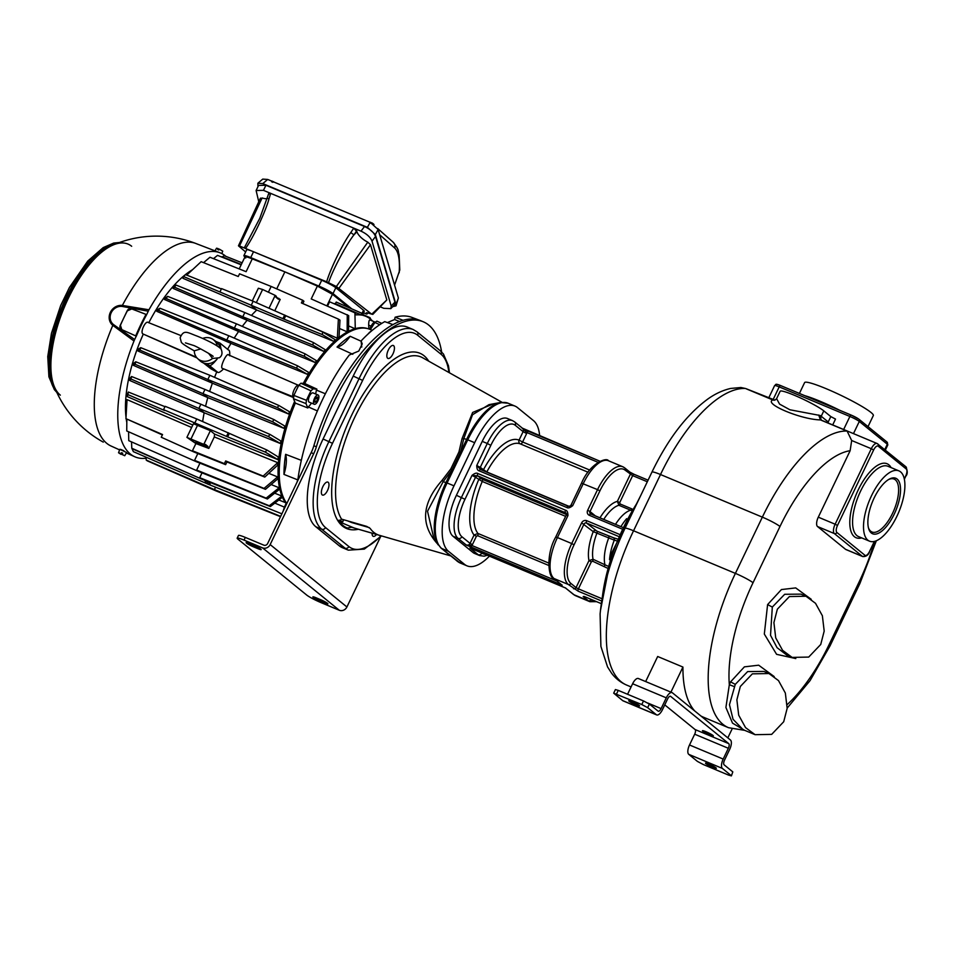 <?xml version="1.0" encoding="UTF-8"?>
<svg xmlns="http://www.w3.org/2000/svg" width="955" height="955" viewBox="0 0 955 955"><rect width="100%" height="100%" fill="white"/><g stroke="black" fill="none" stroke-linecap="round" stroke-linejoin="round"><path stroke-width="1.43" d="M387.396 322.599L394.594 319.531L395.119 317.227A124.998 51.809 -67.3 0 1 411.808 317.358L419.925 320.402A125.332 51.952 -67.3 0 1 420.701 320.701L423.22 321.763A125.332 51.952 -67.3 0 1 441.628 351.953M395.119 317.227L403.07 320.295A125.332 51.952 -67.3 0 1 419.925 320.402M245.316 537.414L244.026 540.112A12.033 1.325 -154.4 0 0 237.174 538.166L238.464 535.469A12.033 1.325 25.6 0 1 245.316 537.414L263.831 545.162A3.008 2.722 -50.9 0 0 267.651 543.514L311.175 452.67A20.055 8.309 112.7 0 0 313.861 445.746A125.332 51.952 112.7 0 1 392.935 324.605A125.332 51.952 -67.3 0 1 403.07 320.295M313.861 445.746L316.38 446.797A125.332 51.952 -67.3 0 1 423.22 321.763M297.757 480.675A124.998 51.809 -67.3 0 1 349.267 355.033L358.794 351.046L362.22 343.896L361.097 340.959A124.998 51.809 -67.3 0 1 384.746 321.632L392.935 324.605M361.754 347.071L361.097 340.959M285.629 454.317A97.565 40.444 112.7 0 0 283.969 474.408A29.187 12.093 112.7 0 0 285.629 454.317L301.326 460.358M317.406 410.925L308.298 406.937A14.456 5.993 112.7 0 0 311.449 403.094M310.996 390.834L298.808 385.235L300.849 383.253L304.705 383.516L316.893 389.103L313.049 388.84L310.996 390.834A107.772 44.67 112.7 0 0 306.46 400.312L305.982 403.583L307.856 407.976A97.243 40.313 -67.3 0 1 308.298 406.937M307.856 407.976L295.322 403.106L293.448 398.701L293.913 395.43L306.46 400.312M286.822 503.488A97.756 40.516 -67.3 0 1 295.322 403.106M297.697 479.852L283.969 474.408M297.053 482.144A13.394 5.551 -67.3 0 1 297.96 479.1M367.938 334.155A13.394 5.551 -67.3 0 1 371.531 330.955M352.813 354.305L337.031 347.047A29.187 12.093 112.7 0 0 350.151 336.267L361.121 341.21M350.151 336.267A97.565 40.444 112.7 0 0 337.031 347.047M372.211 330.394L370.433 329.57L374.897 322.468L376.891 321.131L381.761 323.399L376.891 321.131M304.705 383.516A97.756 40.516 -67.3 0 1 368.248 328.771A97.756 40.516 -67.3 0 1 370.433 329.57M315.568 393.949A14.456 5.993 112.7 0 0 316.38 390.082A97.243 40.313 -67.3 0 1 316.893 389.103M316.38 390.082L325.38 393.77M309.444 402.21A5.014 2.077 -67.3 0 1 309.193 402.151A5.014 2.077 -67.3 0 1 308.978 402.019A5.014 2.077 -67.3 0 1 309.336 396.444A5.014 2.077 -67.3 0 1 313.061 392.899A5.014 2.077 -67.3 0 1 313.276 393.03M293.913 395.43A108.285 44.885 -67.3 0 1 298.808 385.235M286.584 504.001A97.601 40.456 -67.3 0 1 294.618 401.434M303.296 383.421A97.601 40.456 -67.3 0 1 366.923 328.389L368.248 328.771M392.971 353.863A7.019 2.913 112.7 0 0 393.341 345.495A7.019 2.913 112.7 0 0 388.303 350.067A7.019 2.913 112.7 0 0 387.933 358.435A7.019 2.913 112.7 0 0 392.971 353.863M372.104 533.2A7.019 2.913 112.7 0 0 373.202 536.316A7.019 2.913 112.7 0 0 376.545 534.478M327.517 490.488A7.019 2.913 112.7 0 0 327.887 482.12A7.019 2.913 112.7 0 0 322.838 486.692A7.019 2.913 112.7 0 0 322.468 495.06A7.019 2.913 112.7 0 0 327.517 490.488M413.157 329.523L407.272 327.064A75.194 31.169 112.7 0 0 353.219 376.079L323.077 438.99A75.194 31.169 112.7 0 0 315.807 526.742L339.168 545.735A75.194 31.169 112.7 0 0 342.439 547.704L348.336 550.164A75.194 31.169 -67.3 0 1 345.065 548.194L321.704 529.201A75.194 31.169 -67.3 0 1 328.974 441.449L359.116 378.55A75.194 31.169 -67.3 0 1 413.157 329.523L417.037 331.851A3.008 2.722 129.1 0 1 417.669 335.241L441.019 354.233A72.186 29.927 -67.3 0 1 448.862 372.474M380.424 537.032L346.916 606.974A6.017 5.432 -50.9 0 1 339.288 610.257L320.761 602.51A12.033 1.325 -154.4 0 1 306.662 595.025L237.926 539.133A12.033 1.325 -154.4 0 1 237.174 538.166M244.026 540.112L262.541 547.86A6.017 5.432 -50.9 0 0 270.17 544.577L313.694 453.732A20.055 8.309 -67.3 0 0 316.38 446.797M320.498 599.633A6.017 0.669 25.6 0 1 327.923 603.858A6.017 0.669 25.6 0 1 324.497 602.88L320.283 601.125A6.017 0.669 25.6 0 1 312.858 596.899A6.017 0.669 25.6 0 1 316.284 597.866L320.498 599.633M253.755 545.365L249.553 543.61A6.017 0.669 25.6 0 0 246.127 542.631A6.017 0.669 25.6 0 0 253.553 546.857L257.766 548.624A6.017 0.669 25.6 0 0 261.181 549.591A6.017 0.669 25.6 0 0 253.755 545.365M339.097 521.311A94.247 39.071 112.7 0 0 342.881 525.405A94.247 39.071 112.7 0 0 346.975 527.876A94.247 39.071 112.7 0 0 347.369 528.031L351.559 527.267L378.156 534.895A88.696 36.768 112.7 0 1 373.799 532.377A88.696 36.768 -67.3 0 1 370.146 528.39L366.684 526.384L341.556 519.138L339.097 521.311M343.836 519.795L342.487 521.549A90.236 37.4 112.7 0 0 342.94 521.681M351.774 522.075A3.008 1.206 -73.9 0 0 351.595 522.516L369.287 527.614M339.097 520.093A90.236 37.4 112.7 0 0 340.875 520.976A90.236 37.4 112.7 0 0 342.487 521.549M450.366 555.691A3.008 2.913 -62.6 0 1 450.39 555.703L443.968 550.474M437.306 543.646L436.877 543.18C420.272 524.116 422.003 503.166 442.081 480.341L450.82 468.917L458.961 451.93L462.005 438.751L472.63 412.453L493.508 403.798M376.795 534.311L378.407 535.003M457.075 561.134A3.008 2.722 -50.9 0 0 457.672 561.492A56.142 23.278 -67.3 0 0 460.119 562.973L441.055 548.11L433.88 538.56L427.518 511.235L443.156 481.69L452.073 469.776L460.513 452.157L463.82 438.548L472.51 414.757L488.996 404.645L500.325 402.521A55.748 23.111 -67.3 0 0 466.625 439.396L467.759 439.813L447.083 482.955L443.156 481.69A3.008 0.8 41.3 0 0 442.081 480.341M539.682 436.005A56.142 23.278 112.7 0 0 533.463 420.594L517.455 407.57A56.142 23.278 112.7 0 0 515.008 406.102A56.142 23.278 112.7 0 0 474.659 442.702L453.983 485.844A56.142 23.278 112.7 0 0 448.564 551.357L464.572 564.381A56.142 23.278 112.7 0 0 467.019 565.849A56.142 23.278 112.7 0 0 489.76 555.786M473.035 552.527L478.085 554.64A35.096 14.552 112.7 0 0 479.613 555.559L474.563 553.446A35.096 14.552 -67.3 0 1 473.035 552.527L453.016 536.256A35.096 14.552 -67.3 0 1 456.406 495.299L482.239 441.377A35.096 14.552 -67.3 0 1 507.463 418.505L512.513 420.618A35.096 14.552 112.7 0 0 487.289 443.49L482.239 441.377M553.423 578.145C548.6 577.823 545.544 554.915 555.703 537.068L566.255 515.055L567.962 515.545C567.915 512.286 567.115 510.519 565.563 510.221L477.858 473.525C476.581 472.641 474.635 473.262 472.009 475.399L475.53 477.261L464.99 499.286A32.088 13.298 112.7 0 0 461.886 536.722L470.063 543.371A3.008 2.722 129.1 0 1 466.243 545.007L562.197 585.152A3.008 2.722 129.1 0 1 561.588 584.794L553.423 578.145A3.008 2.722 -50.9 0 0 554.019 578.515L568.332 584.496L578.205 591.193A2.006 0.836 -67.3 0 1 578.396 588.853L576.056 587.612A2.006 1.815 129.1 0 1 573.501 588.698M515.27 425.285A3.008 2.722 -50.9 0 0 514.649 421.895L522.492 428.27A3.008 2.722 129.1 0 1 523.113 431.66L515.27 425.285A32.088 13.298 112.7 0 0 490.822 445.364L480.27 467.377L476.748 465.515C476.796 468.762 477.596 470.54 479.147 470.827L566.852 507.523C568.13 508.406 570.075 507.785 572.702 505.661L570.995 505.171L570.004 506.114L572.702 505.661L583.254 483.636A35.096 14.552 -67.3 0 1 608.478 460.764L622.779 466.744A35.096 14.552 112.7 0 0 597.555 489.629L581.535 483.158C589.605 463.545 606.676 456.836 608.478 460.764M528.533 431.35L521.884 427.912L527.005 432.603A2.006 0.836 -67.3 0 1 528.449 431.302L528.449 431.302A2.006 0.836 -67.3 0 1 528.533 431.35L600.027 461.265L522.266 428.115M565.444 587.91A3.008 2.722 -50.9 0 0 565.873 588.137L469.908 547.991A3.008 2.722 -50.9 0 0 471.364 548.158M617.121 538.883L617.133 538.883A2.006 1.277 110.3 0 0 617.121 538.883L613.42 537.725A2.006 1.826 101.4 0 1 614.28 540.136L617.479 541.079M773.168 400.097L746.106 388.769M904.29 478.921L905.686 476.02A6.017 2.495 112.7 0 0 906.259 469.001L878.242 446.212A2.006 1.815 -50.9 0 0 877.418 443.705A8.022 3.331 112.7 0 0 877.06 443.49A8.022 3.331 112.7 0 0 871.294 448.719L851.669 440.506L847.097 431.063L820.429 419.902C801.233 419.603 763.427 403.786 772.762 399.966A4.011 3.868 -102.9 0 0 774.947 400.121L776.594 398.665L779.59 404.12L789.892 409.767L820.238 415.521A25.069 2.769 25.6 0 1 821.216 416.273L828.224 421.967L828.224 423.065M776.594 398.665L780.151 391.252A25.069 2.769 25.6 0 1 799.096 397.328A25.069 2.769 25.6 0 1 823.795 410.877L830.802 416.583L835.506 419.078L832.7 424.939M799.419 393.436L804.611 382.597A38.105 4.202 25.6 0 1 833.417 391.848A38.105 4.202 25.6 0 1 870.96 412.441A38.105 4.202 25.6 0 1 873.336 415.521L868.023 426.622M845.903 549.531A8.022 3.331 -67.3 0 1 845.545 549.316L862.389 556.359A8.022 3.331 112.7 0 0 862.735 556.574L845.903 549.531M817.516 526.527A8.022 3.331 -67.3 0 1 818.292 517.168L835.136 524.211A8.022 3.331 112.7 0 0 834.36 533.57L817.516 526.527L845.545 549.316M851.669 440.506L850.141 450.7L818.292 517.168M820.429 419.902L821.73 420.403L820.429 419.902L818.722 415.007M900.565 471.865A38.105 15.793 112.7 0 0 898.918 470.875A38.105 15.793 112.7 0 0 870.554 497.806A38.105 15.793 112.7 0 0 867.844 540.172A38.105 15.793 112.7 0 0 869.504 541.163A38.105 15.793 112.7 0 0 897.855 514.244A38.105 15.793 112.7 0 0 900.565 471.865M871.294 532.986A30.083 12.463 112.7 0 0 894.214 514.16A30.083 12.463 112.7 0 0 897.127 479.064A30.083 12.463 112.7 0 0 889.308 479.124A30.083 12.463 112.7 0 0 872.703 501.208A30.083 12.463 112.7 0 0 868.632 528.533A30.083 12.463 112.7 0 0 871.294 532.986M868.417 527.721A28.674 11.89 -67.3 0 0 870.721 531.231A28.674 11.89 112.7 0 0 871.963 531.983A28.674 11.89 112.7 0 0 893.307 511.713A28.674 11.89 112.7 0 0 895.348 479.828A28.674 11.89 -67.3 0 0 894.095 479.076A28.674 11.89 -67.3 0 0 888.58 479.541M774.195 676.57L758.676 665.193L744.399 666.853L730.575 681.87L729.334 684.723L725.907 707.464L732.521 723.138L744.542 730.277M811.225 599.286L795.706 587.91L781.429 589.557L767.605 604.575L764.322 634.06L776.594 654.33L795.79 658.568M745.246 388.446L740.901 387.503L730.647 388.446C722.875 390.225 715.319 393.711 707.977 398.915C686.645 414.542 667.975 438.942 651.943 472.104A15.041 1.659 25.6 0 1 660.502 474.528A129.343 53.611 -67.3 0 1 745.246 388.446M694.715 710.95A129.343 53.611 -67.3 0 1 682.932 667.056L657.673 656.491L645.664 681.56M850.141 450.7A114.302 47.38 112.7 0 0 779.984 526.492L753.029 582.741A15.041 1.659 -154.4 0 0 735.398 573.382A129.343 53.611 112.7 0 0 728.534 727.698L703.274 717.133A129.343 53.611 -67.3 0 1 700.875 715.964M727.817 737.869L732.091 728.975M664.764 704.886L695.061 729.525A4.011 1.659 112.7 0 1 694.679 734.204L689.51 744.984A8.022 3.331 -67.3 0 0 688.734 754.343L697.413 761.398L703.286 764.525L728.546 775.09L731.399 775.89L732.807 771.891L724.129 764.836A4.011 1.659 -67.3 0 1 724.511 760.156L729.68 749.377A8.022 3.331 112.7 0 0 730.456 740.018L672.404 692.805A8.022 3.331 112.7 0 0 672.045 692.602A8.022 3.331 112.7 0 0 666.28 697.83L661.123 708.61A4.011 1.659 -67.3 0 1 658.234 711.224A4.011 1.659 -67.3 0 1 658.067 711.117L649.388 704.062L643.503 700.946L618.255 690.381L615.402 689.57L613.683 693.163L622.672 700.624L656.336 714.71L647.657 707.655L641.784 704.539L643.503 700.946M670.923 692.124L682.932 667.056M638.728 678.718A8.022 3.331 112.7 0 0 638.382 678.516A8.022 3.331 112.7 0 0 632.616 683.744L627.566 694.273M731.076 775.484L722.41 768.429A8.022 3.331 -67.3 0 1 723.186 759.07L728.343 748.29A4.011 1.659 112.7 0 0 728.737 743.611L670.673 696.398A4.011 1.659 112.7 0 0 670.505 696.291A4.011 1.659 112.7 0 0 667.617 698.905L662.448 709.696A8.022 3.331 -67.3 0 1 656.682 714.925A8.022 3.331 -67.3 0 1 656.336 714.71M712.943 735.422A6.017 0.669 25.6 0 1 713.325 735.911A6.017 0.669 25.6 0 1 708.777 734.455A6.017 0.669 25.6 0 1 702.844 731.196A6.017 0.669 25.6 0 1 702.474 730.706A6.017 0.669 25.6 0 1 707.022 732.175A6.017 0.669 25.6 0 1 712.943 735.422M656.682 714.925L623.018 700.839A8.022 3.331 -67.3 0 1 622.672 700.624M641.784 704.539L613.683 693.163M639.217 705.447A6.017 0.669 25.6 0 1 639.587 705.924A6.017 0.669 25.6 0 1 635.039 704.468A6.017 0.669 25.6 0 1 629.118 701.221A6.017 0.669 25.6 0 1 628.736 700.731A6.017 0.669 25.6 0 1 633.284 702.188A6.017 0.669 25.6 0 1 639.217 705.447M732.807 771.891L731.399 775.89M715.964 767.844A6.017 0.669 25.6 0 1 716.334 768.333A6.017 0.669 25.6 0 1 711.785 766.877A6.017 0.669 25.6 0 1 705.864 763.618A6.017 0.669 25.6 0 1 705.482 763.129A6.017 0.669 25.6 0 1 710.031 764.597A6.017 0.669 25.6 0 1 715.964 767.844M821.169 420.105A4.011 3.426 126.2 0 1 821.085 420.057A4.011 3.426 126.2 0 1 821.085 420.045A4.011 3.426 126.2 0 1 820.238 415.521M730.575 681.87L735.278 684.365L729.465 704.671L733.034 719.27L743.133 729.68L755.083 734.682L771.676 734.371L783.709 721.741L787.159 708.359L785.344 693.043L778.504 680.605L768.954 673.538L752.361 673.848L740.328 686.478L736.878 699.848L738.692 715.164L745.545 727.603L755.083 734.682M777.358 609.183L773.908 622.565L775.723 637.88L782.575 650.319L792.113 657.398L808.706 657.076L820.739 644.458L824.189 631.076L822.374 615.76L815.522 603.321L805.984 596.242L789.391 596.565L777.358 609.183M619.115 534.251L586.716 520.69A4.011 3.617 -50.9 0 0 581.631 522.874L593.222 531.637L596.911 533.141A33.091 13.716 112.7 0 0 593.043 559.26L588.984 560.609L576.056 587.612L570.875 583.398A2.006 1.815 129.1 0 1 568.332 584.496A35.096 14.552 112.7 0 1 571.723 543.55L557.422 537.558L567.962 515.545L565.372 512.56A2.006 0.836 -67.3 0 1 565.563 510.221M581.631 522.874L571.723 543.55L574.074 544.792L583.983 524.128A2.006 1.815 129.1 0 1 586.525 523.03L596.947 531.171A2.006 0.836 112.7 0 1 596.911 533.141L614.28 540.136A36.075 14.958 112.7 0 0 609.529 559.618M607.607 566.005L593.043 559.26A2.006 0.836 -67.3 0 1 592.649 561.218L591.336 561.85L578.396 588.853L601.161 598.379M629.882 472.116L624.713 467.914A2.006 1.815 -50.9 0 1 625.131 470.17L632.652 475.626A2.006 0.836 -67.3 0 1 634.096 474.313L629.882 472.116A2.006 1.815 129.1 0 1 630.3 474.372L617.36 501.375L618.912 505.279L631.243 510.424M561.337 584.591L554.019 578.515A35.096 14.552 -67.3 0 1 557.422 537.558L555.703 537.068M453.016 536.256L458.066 538.369L466.243 545.007L471.889 545.484A2.006 0.836 112.7 0 0 471.698 547.824M559.32 582.944A2.006 0.836 112.7 0 0 559.415 584.52M566.255 515.055L565.993 513.014A2.006 1.815 -50.9 0 0 565.623 512.799L477.655 475.865L472.009 475.399L461.456 497.412A35.096 14.552 112.7 0 0 458.066 538.369A3.008 2.722 129.1 0 0 461.886 536.722M477.858 473.525A2.006 0.836 -67.3 0 0 477.655 475.865L478.073 476.175A2.006 1.815 129.1 0 0 475.53 477.261L482.251 481.463A50.126 20.783 112.7 0 0 477.942 533.451L474.062 535.027L470.063 543.371L472.415 544.625A5.014 4.524 129.1 0 1 471.889 545.484L557.075 581.118M585.403 596.971A2.006 0.836 -67.3 0 1 585.308 596.947L600.719 603.393L585.212 596.899L583.183 596.565L588.352 600.779A35.096 14.552 112.7 0 0 589.88 601.698L575.567 595.705A35.096 14.552 -67.3 0 1 574.051 594.786L565.193 587.743M471.221 548.075L469.908 547.991L478.085 554.64A3.008 2.722 129.1 0 0 481.905 553.005A32.088 13.298 112.7 0 0 486.119 554.27M490.822 445.364L487.289 443.49L476.748 465.515L480.675 469.574A2.006 0.836 112.7 0 0 480.592 469.526L568.297 506.222A2.006 0.836 112.7 0 1 568.38 506.269L570.004 506.114L568.297 506.222A2.006 0.836 112.7 0 0 566.852 507.523M483.17 470.6A2.006 1.815 -50.9 0 1 483.373 469.896A53.134 22.025 -67.3 0 1 519.066 440.112A3.008 2.734 -67.5 0 0 520.439 443.944A50.126 20.783 112.7 0 0 486.799 471.961L480.27 467.377A2.006 1.815 -50.9 0 0 480.532 469.502L480.592 469.526A2.006 0.836 112.7 0 0 479.147 470.827M587.994 472.212L520.439 443.944A3.008 1.242 112.7 0 0 522.6 441.986L589.665 470.039M526.647 433.534L523.113 431.66L519.066 440.112L522.6 441.986L526.647 433.534A6.017 5.432 129.1 0 0 527.005 432.603L598.033 462.315M355.021 328.711L348.623 325.918M326.92 305.791L332.436 294.283L317.37 286.082L311.223 298.915L348.694 315.627L348.551 331.134A96.371 39.943 112.7 0 0 347.131 331.815L339.586 328.532M337.342 338.213A96.371 39.943 -67.3 0 1 339.073 336.876L339.98 320.116L338.38 319.101L337.342 338.213L285.402 315.604M333.641 341.341A96.371 39.943 -67.3 0 1 335.384 339.813L322.671 331.994L322.324 334.608L333.641 341.341L256.764 310.029A97.935 40.599 112.7 0 0 251.416 315.437M323.805 351.44A96.371 39.943 -67.3 0 1 325.309 349.733L313.347 342.511L312.834 345.053L323.805 351.44L247.13 320.295A97.935 40.599 112.7 0 0 242.295 326.395M315.162 362.53A96.371 39.943 -67.3 0 1 316.499 360.668L305.003 353.816L304.323 356.299L315.162 362.53L238.607 331.481A97.935 40.599 112.7 0 0 234.202 338.118M307.438 374.348A96.371 39.943 -67.3 0 1 308.632 372.378L297.459 365.765L296.611 368.176L307.438 374.348L230.979 343.382A97.935 40.599 112.7 0 0 227.6 349.291M229.689 355.809C229.964 351.918 229.498 349.96 228.305 349.912L219.948 343.072L216.021 341.544A12.534 11.317 129.1 0 0 215.973 341.508L213.18 339.502A12.32 11.126 129.1 0 1 217.298 345.996M293.328 397.495L222.229 368.308L293.424 396.898M194.354 350.867C185.509 345.925 181.14 342.929 181.223 341.89L180.137 337.736C183.873 329.224 186.965 332.352 197.148 336.124C201.577 337.843 218.432 345.185 221.238 349.399C222.658 353.099 222.038 355.881 219.352 357.767L212.523 358.459A12.32 11.126 129.1 0 1 197.649 358.591L200.18 360.918A12.534 11.317 129.1 0 0 205.492 363.509L208.894 365.144L217.621 372.223C218.432 373.047 220.33 372.02 223.291 369.167M217.621 372.223L216.737 371.949A97.935 40.599 112.7 0 0 214.577 377.356M209.861 375.291L140.755 347.68L138.833 348.742A96.371 39.943 112.7 0 0 137.998 351.01L212.392 383.218L207.844 379.517L209.861 375.291L278.765 405.421L289.496 411.772A96.371 39.943 112.7 0 0 288.673 414.04L212.392 383.218A97.935 40.599 112.7 0 0 209.634 391.466M204.991 389.437L135.777 361.778L134.07 362.972A96.371 39.943 112.7 0 0 133.378 365.359L207.808 397.602L202.961 393.663L204.991 389.437L273.99 419.603L284.745 426.014A96.371 39.943 112.7 0 0 284.053 428.389L207.808 397.602A97.935 40.599 112.7 0 0 205.576 406.257M200.884 404.216L131.551 376.509L130.226 377.953A96.371 39.943 112.7 0 0 129.701 380.472L204.167 412.751L198.867 408.442L200.884 404.216L270.014 434.43L280.901 440.995A96.371 39.943 112.7 0 0 280.376 443.514L204.167 412.751A97.935 40.599 112.7 0 0 202.663 421.537M214.314 436.924L208.811 448.42L195.894 443.55L190.785 439.407L197.482 425.417L194.725 423.184L196.754 418.959L267.018 450.056L278.251 456.944A96.371 39.943 112.7 0 0 277.965 459.665L214.553 434.071A97.673 40.492 -67.3 0 0 214.314 436.924L277.714 462.65A96.371 39.943 112.7 0 0 277.559 465.264L264.774 477.082L263.174 476.079L277.714 462.65M268.856 473.37L277.607 476.915L264.034 488.399L265.466 489.33L277.762 478.873A96.371 39.943 -67.3 0 1 277.607 476.915M271.136 484.543L279.135 487.766L266.147 498.128L267.412 498.999L279.505 489.282A96.371 39.943 -67.3 0 1 279.135 487.766M274.682 493.174L281.88 496.063L269.286 505.768L270.384 506.556L282.429 497.209M282.203 496.743A96.371 39.943 -67.3 0 1 281.88 496.063M278.848 499.99L285.509 502.652M375.673 322.432C374.3 321.704 372.772 322.957 371.077 326.192L369.621 329.236M372.534 321.011A108.202 44.849 112.7 0 0 370.934 319.495L370.027 317.681L370.086 318.803A108.202 44.849 112.7 0 0 366.052 316.415A108.202 44.849 112.7 0 0 362.733 315.317L361.575 313.144L361.659 315.114A108.202 44.849 112.7 0 0 356.215 314.899L354.914 312.846L355.284 328.83M368.881 328.962L368.678 325.142C368.69 321.023 369.275 319.352 370.433 320.14L375.112 322.145M327.565 306.066L329.606 301.792L354.914 312.846M333.534 303.499A108.607 45.016 -67.3 0 1 335.408 303.714L336.208 302.055L361.575 313.144M332.436 294.283L348.706 307.51M351.822 308.883L333.009 293.579A12.033 1.325 -154.4 0 0 318.91 286.094L250.723 257.575A12.033 1.325 -154.4 0 0 243.883 255.63L246.677 249.792A12.033 1.325 25.6 0 1 253.529 251.738L321.704 280.257A12.033 1.325 25.6 0 1 335.814 287.742L363.509 310.256A12.033 1.325 25.6 0 1 364.261 311.235L362.697 314.482L370.027 317.681M361.659 315.114L335.408 303.714M276.723 288.876L284.865 271.877L317.37 286.082M244.969 256.883L244.635 256.609A12.033 1.325 -154.4 0 1 243.883 255.63M245.638 251.977L238.631 245.996M372.772 314.434L386.823 299.966L371.746 314.195L336.363 286.512L326.658 281.797L239.49 245.984L262.136 197.948A12.033 4.966 -145.4 0 0 267.185 198.568M371.746 314.195C366.899 312.452 365.24 312.345 366.768 313.909L366.29 312.954M363.473 312.882L366.863 314.1L367.997 313.001M326.658 281.797C330.788 267.794 343.227 242.88 350.76 232.59L353.971 234.835L356.955 231.743L353.78 228.138L360.978 231.146C366.756 233.832 370.421 237.162 372.008 241.149L391.192 306.018L390.822 308.632L383.803 308.322L380.4 306.901M258.769 201.78L256.107 190.499L263.461 190.343L270.659 193.364L268.749 194.044M262.136 197.948L260.44 198.7M386.823 299.966L370.492 244.731L367.806 242.152A12.033 4.966 -145.4 0 1 356.955 231.743M256.107 190.499L258.578 185.413L265.932 185.258L364.524 226.502C370.289 229.188 373.966 232.519 375.542 236.506L394.94 302.09L394.57 304.705L390.822 308.632M257.934 186.738L257.862 183.241L262.816 183.587L367.389 227.338L375.339 234.536L395.991 304.406L396.027 305.839L392.66 306.71M396.027 305.839L398.378 298.008L378.132 229.534L370.194 222.336L267.687 179.445L262.732 179.11L257.862 183.241M394.57 285.127L399.787 270.002L399.118 254.734C397.662 250.807 399.942 250.735 393.197 242.248L393.197 242.248A6.017 5.575 131.5 0 1 394.725 248.049L379.672 234.739M371.256 223.518L371.793 222.825A3.438 1.421 34.6 0 1 373.99 224.532M370.17 223.064L370.767 222.587M369.907 222.217A3.438 1.421 34.6 0 1 370.695 222.36M272.784 182.321L273.309 181.617A3.438 1.421 34.6 0 1 274.228 182.19M271.686 181.868L272.282 181.366M271.423 181.008A3.438 1.421 34.6 0 1 272.223 181.163M245.877 248.002C254.317 235.801 265.92 210.53 269.119 198.437L270.659 193.364L353.78 228.138L350.76 232.59M356.693 230.824L353.971 234.835C346.94 243.585 332.698 269.716 328.556 282.68M336.363 286.512L367.806 242.152M370.492 244.731L339.132 288.04M366.768 313.909L367.747 312.954M269.119 198.437L267.364 198.592M244.468 247.512L259.832 218.206L268.725 193.495M284.865 271.877L252.263 258.853C245.805 256.358 243.632 256.083 245.733 258.017M203.57 262.649L209.969 257.241L246.115 271.686L252.263 258.853M347.262 314.684L347.131 331.815M208.811 448.42L199.297 444.171C195.226 442.356 194.557 441.807 197.303 442.547L204.967 445.305L203.809 444.362L186.905 437.366L195.894 443.55L192.444 450.748L224.389 463.641L225.678 460.943L226.92 461.957L225.631 464.655L194.008 452.013L161.252 437.235L162.553 434.537L125.941 418.672L127.051 399.62L191.645 427.482M192.826 425.035L127.302 396.623L127.934 394.618L164.535 410.483L163.544 409.659L165.143 406.329L196.754 418.959M164.976 406.675L128.28 392.016L127.576 393.914A96.371 39.943 112.7 0 0 127.302 396.623M208.023 364.87L216.737 371.949L211.091 368.928L203.952 363.127M203.451 362.948L211.091 368.928M180.817 335.539L148.3 322.527C145.745 319.961 139.955 332.042 142.844 333.904L196.981 357.91M156.763 311.318L230.979 343.382L226.789 339.98L158.602 310.435L156.763 311.318A96.371 39.943 -67.3 0 1 157.957 309.348L159.963 308.238L158.602 310.435M164.487 299.488L238.607 331.481L234.393 328.054L166.11 298.473L167.626 296.348L165.824 297.638A96.371 39.943 -67.3 0 0 164.487 299.488L166.11 298.473M175.171 286.034L173.13 288.41L247.13 320.295L242.785 316.774L174.383 287.133L176.054 285.079L174.634 286.691M285.676 315.819L284.077 319.161L183.599 276.568L182.966 278.299L256.764 310.029L251.129 305.457L253.159 301.231L322.671 331.994M192.301 269.835A96.348 39.943 112.7 0 0 185.449 274.586L183.599 276.568M185.401 274.622A96.348 39.943 112.7 0 0 148.825 322.683M143.25 334.238A96.348 39.943 112.7 0 0 126 417.228M126.239 419.126A96.348 39.943 112.7 0 0 126.8 422.432M121.846 329.702L120.414 325.297A109.24 45.279 -67.3 0 1 127.337 310.841L131.79 308.954L146.652 314.625L148.956 309.778A110.541 45.816 112.7 0 1 219.96 252.765A110.541 45.816 112.7 0 1 225.81 256.31M148.216 311.199L122.109 306.424A10.421 9.419 -50.9 0 0 111.222 312.727A10.421 9.419 -50.9 0 0 113.442 324.521L134.643 339.526L133.998 341.019A110.541 45.816 112.7 0 0 134.643 456.693A110.541 45.816 112.7 0 0 146.139 458.233M134.643 339.526L136.267 336.148L121.655 329.547A3.51 3.175 129.1 0 1 120.294 325.201L127.218 310.745A3.51 3.175 129.1 0 1 131.599 308.799L146.604 314.589M146.652 314.625A109.789 45.506 112.7 0 0 136.314 336.196L136.267 336.148M113.442 324.521A10.028 4.298 128.7 0 0 112.809 325.345A109.789 45.506 112.7 0 0 110.72 445.866A109.789 45.506 112.7 0 0 111.055 446.021L119.614 449.901M133.998 341.019L112.809 325.345A11.472 10.362 -50.9 0 1 110.35 312.369A11.472 10.362 -50.9 0 1 122.347 305.433L148.956 309.778M219.96 252.765L195.799 243.465A109.789 45.506 112.7 0 0 195.441 243.322A109.789 45.506 112.7 0 0 122.347 305.433A10.028 3.748 97.1 0 0 122.109 306.424M123.899 450.784L120.724 449.423M60.332 395.155A83.049 34.428 -67.3 0 1 54.029 385.892L54.029 385.892A83.049 34.428 -67.3 0 1 64.248 307.426A83.049 34.428 -67.3 0 1 112.941 245.065L112.941 245.065A83.049 34.428 -67.3 0 1 131.671 246.271M214.982 250.843L216.546 248.204L218.158 248.622L217.704 249.494L218.826 249.971L219.28 249.1L222.742 251.165L221.835 253.6M218.158 248.622L218.671 249.9M122.276 454.138L122.706 453.219L121.524 452.67L121.094 453.577L118.539 452.765L119.841 449.304L126.621 452.551L124.735 455.726L122.264 454.485M121.428 453.47L120.999 454.353L121.476 453.124L122.371 453.923M118.539 452.765L120.999 454.353M122.216 454.58L124.735 455.726M121.476 453.124L122.515 453.637L121.631 453.052M121.094 453.577L120.282 453.541L121.046 454.019M121.058 453.912L121.524 452.67M132.387 448.826L201.278 478.944L131.778 448.241L133.378 451.655L205.97 483.254L204.883 480.389M207.092 481.26L208.25 484.257L210.291 485.068L209.002 482.024M208.25 484.257L206.268 483.385L205.206 480.508M286.142 503.476L284.399 507.129L274.837 503.106M283.134 511.2L284.399 507.129M146.103 457.194L146.211 460.071L147.321 460.871L215.961 490.882L214.398 489.605L215.555 487.181M280.663 516.369L214.398 489.605L146.211 460.071M215.961 490.882L280.507 516.679M241.161 264.81L217.537 255.379L213.466 258.638M241.317 264.475L222.455 256.871A108.202 44.849 112.7 0 0 220.736 256.656M222.455 256.871L224.067 255.618L242.116 262.828M268.403 292.206L271.16 286.452L239.55 273.81L238.261 276.508L201.147 261.682L186.667 275.171M271.16 286.452L302.675 300.228L303.917 301.231L302.819 303.547M302.675 300.228L301.386 302.926L338.38 319.101M276.019 297.017L280.185 299.44L274.801 310.685M256.322 302.616L262.613 289.484L275.183 295.382L276.353 296.325L275.923 297.22L278.454 299.285L278.884 298.39M269.059 308.179L275.183 295.382M252.299 300.885L258.363 288.243L262.613 289.484M253.159 301.231L221.548 288.601L219.948 291.944M221.381 288.947L185.437 274.586M283.074 318.349L284.674 315.007M284.077 319.161L322.324 334.608M312.834 345.053L242.785 316.774L244.814 312.548L176.054 285.079M173.13 288.41L174.383 287.133M244.814 312.548L313.347 342.511M304.323 356.299L234.393 328.054L236.422 323.829L167.626 296.348M236.422 323.829L305.003 353.816M296.611 368.176L226.789 339.98L228.818 335.754L159.963 308.238M228.818 335.754L297.459 365.765M205.492 363.509A12.534 11.317 -50.9 0 0 217.239 358.889C212.655 364.535 209.873 366.613 208.894 365.144M197.649 358.591A12.32 11.126 129.1 0 1 194.271 350.819L200.753 348.933M202.639 338.44A12.32 11.126 129.1 0 1 213.18 339.502M220.151 348.109A12.534 11.317 -50.9 0 0 216.021 341.544M221.071 349.136L219.948 343.072M222.229 368.308C219.686 367.138 226.98 351.906 228.627 354.95L298.712 385.414M293.519 396.946C290.63 395.072 296.42 383.003 298.975 385.569M212.523 358.459L208.476 353.219M142.844 333.904L196.408 357.218M140.755 347.68L139.908 350.091L137.998 351.01M278.765 405.421L277.416 407.618L207.844 379.517L139.908 350.091M277.416 407.618L288.673 414.04M135.777 361.778L135.085 364.249L133.378 365.359M273.99 419.603L272.473 421.728L202.961 393.663L135.085 364.249M272.473 421.728L284.053 428.389M131.551 376.509L131.038 379.051L129.701 380.472M270.014 434.43L268.331 436.483L198.867 408.442L131.038 379.051M268.331 436.483L280.376 443.514M229.272 433.546L227.672 436.889L163.544 409.659M226.669 436.077L228.269 432.734M267.018 450.056L265.156 452.025L277.965 459.665M186.905 437.366L193.447 423.722L210.375 430.669L214.553 434.071M227.672 436.889L265.156 452.025M203.809 444.362L210.375 430.669M204.967 445.305L205.409 444.397L207.939 446.463L207.51 447.358M195.775 442.225L197.303 442.547M204.68 445.197L207.939 446.463M225.678 460.943L263.174 476.079M226.92 461.957L264.774 477.082M225.631 464.655L224.389 463.641M162.362 434.919L125.941 418.672M194.008 452.013L161.252 437.235M128.28 392.016L127.934 394.618M126.74 430.956L196.133 461.623L126.74 430.956L126.836 419.388M264.034 488.399L194.569 460.346L197.828 453.541M196.133 461.623L265.466 489.33M128.758 440.661L198.198 471.34L128.758 440.661L128.579 432.09M266.147 498.128L196.635 470.063L199.953 463.151M198.198 471.34L267.412 498.999M131.778 448.241L131.551 442.201M269.286 505.768L199.714 477.667L202.018 472.868M201.278 478.944L270.384 506.556M314.028 404.132A5.014 2.077 112.7 0 0 314.243 404.263A5.014 2.077 112.7 0 0 317.979 400.718A5.014 2.077 112.7 0 0 318.337 395.143A5.014 2.077 112.7 0 0 318.111 395.012A5.014 2.077 112.7 0 0 314.386 398.557A5.014 2.077 112.7 0 0 314.028 404.132M315.962 397.638L317.43 397.017L317.645 399.011L316.392 401.637L314.923 402.258L314.708 400.264L315.962 397.638M317.645 399.011L315.699 398.199M316.392 401.637L314.78 400.957M399.512 321.501L394.594 319.531M305.982 403.583L293.448 398.701M379.732 324.712L374.897 322.468M381.009 535.767A72.186 29.927 -67.3 0 1 348.873 546.558L325.524 527.566A72.186 29.927 -67.3 0 1 332.495 443.323L362.637 380.412A72.186 29.927 -67.3 0 1 417.669 335.241M358.4 529.249A94.987 39.37 -67.3 0 1 342.475 526.038A94.987 39.37 -67.3 0 1 351.655 415.198A94.987 39.37 -67.3 0 1 424.068 355.761A94.987 39.37 -67.3 0 1 428.723 361.169M449.495 372.82L448.468 365.801L443.478 354.066L440.398 350.843A3.008 2.722 129.1 0 1 441.019 354.233M353.219 376.079L362.637 380.412M323.077 438.99L332.495 443.323M315.807 526.742L321.704 529.201A3.008 2.722 -50.9 0 0 325.524 527.566M339.168 545.735L345.065 548.194A3.008 2.722 -50.9 0 0 348.873 546.558M270.17 544.577L346.916 606.974M262.541 547.86L339.288 610.257M311.175 452.67L313.694 453.732M254.185 545.544L253.553 546.857M258.28 547.537L257.766 548.624M325.022 601.793L324.497 602.88M320.916 599.812L320.283 601.125M341.556 519.138A92.002 38.128 -67.3 0 1 356.728 413.252A92.002 38.128 -67.3 0 1 422.683 357.779L502.02 402.294M347.369 528.031L346.593 527.709M351.595 522.516L347.548 520.857M354.198 528.031L339.514 521.884M448.54 554.198A3.008 2.722 -50.9 0 0 447.883 553.9M441.055 548.11A3.008 2.722 -50.9 0 0 441.664 548.468L457.672 561.492L464.572 564.381M438.142 544.887A55.748 23.111 -67.3 0 1 445.961 482.538L452.073 469.776L450.82 468.917M458.961 451.93A3.008 0.812 18.8 0 0 460.513 452.157L466.625 439.396L463.82 438.548A3.008 1.397 8.4 0 1 462.005 438.751M474.659 442.702L467.759 439.813A56.142 23.278 -67.3 0 1 508.108 403.213L500.325 402.521M448.564 551.357L441.664 548.468A56.142 23.278 -67.3 0 1 447.083 482.955L453.983 485.844M456.406 495.299L464.99 499.286M625.131 470.17A33.091 13.716 112.7 0 0 599.907 490.87L597.555 489.629L587.659 510.292A4.011 3.617 129.1 0 0 589.307 515.294A2.006 0.836 -67.3 0 1 590.739 513.993A2.006 0.836 -67.3 0 1 590.835 514.041L622.35 527.232L590.429 513.802A2.006 1.815 129.1 0 1 590.011 511.546L587.659 510.292M621.598 528.807L589.307 515.294M624.307 467.663A35.096 14.552 112.7 0 0 622.779 466.744L624.713 467.914M648.075 480.174L634.18 474.372A2.006 0.836 -67.3 0 0 634.096 474.313L648.075 480.162M634.001 474.289L630.061 472.271M589.904 598.869L590.894 599.68A2.006 1.815 129.1 0 1 588.352 600.779L574.051 594.786A3.008 2.722 -50.9 0 1 573.442 594.428L565.384 587.874M600.934 600.707L578.205 591.193M574.074 544.792A33.091 13.716 112.7 0 0 570.875 583.398M595.765 530.538A2.006 1.815 129.1 0 0 593.222 531.637A36.099 14.958 112.7 0 0 588.984 560.609L591.336 561.85M618.231 536.292L586.525 523.03A2.006 0.836 -67.3 0 1 586.716 520.69M596.947 531.171L613.42 537.725M637.307 502.664A105.277 43.644 112.7 0 0 602.259 597.818M768.62 398.128L774.624 385.581A8.022 0.883 25.6 0 1 779.185 386.882L772.941 399.93M851.239 415.127L780.713 385.629A2.006 0.836 112.7 0 0 780.629 385.569A2.006 0.836 112.7 0 0 779.185 386.882L849.89 416.464A8.022 0.883 25.6 0 1 859.297 421.453L853.472 433.618M843.647 429.511L849.89 416.464A2.006 0.836 112.7 0 1 851.335 415.15L858.879 419.185A2.006 1.815 129.1 0 1 859.297 421.453L887.326 444.242A8.022 0.883 25.6 0 1 887.828 444.887L885.345 450.068M884.76 449.59L887.326 444.242A2.006 1.815 129.1 0 0 886.909 441.974L887.828 444.887M886.909 441.974L858.879 419.185A2.006 1.815 129.1 0 0 858.473 418.947A6.017 0.669 25.6 0 0 851.418 415.21A2.006 0.836 112.7 0 0 851.335 415.15L780.629 385.569C774.195 382.967 776.32 384.984 774.624 385.581M804.767 395.668A38.105 4.202 25.6 0 1 839.946 410.387M878.242 446.212A6.017 2.495 112.7 0 0 873.646 449.972L837.487 525.465A6.017 2.495 112.7 0 0 836.902 532.484A2.006 1.815 129.1 0 1 834.36 533.57L862.389 556.359A2.006 1.815 129.1 0 0 864.932 555.273A6.017 2.495 112.7 0 0 869.516 551.501L874.338 541.425M873.646 449.972L871.294 448.719L835.136 524.211L837.487 525.465M836.902 532.484L864.932 555.273M891.075 467.592A40.11 16.629 112.7 0 0 888.807 464.787A40.11 16.629 112.7 0 0 858.235 489.891A40.11 16.629 112.7 0 0 854.355 536.686A40.11 16.629 112.7 0 0 861.673 537.892M906.259 469.001A2.006 1.815 -50.9 0 0 905.841 466.732L877.06 443.49L821.085 420.057M869.516 551.501L874.577 541.378M898.918 470.875L887.971 466.291A38.105 15.793 112.7 0 0 859.619 493.222A38.105 15.793 112.7 0 0 856.91 535.588A38.105 15.793 112.7 0 0 858.557 536.591L869.504 541.163M847.097 431.063A129.343 53.611 112.7 0 0 762.353 517.144L735.398 573.382L633.547 530.777L660.502 474.528L762.353 517.144A15.041 1.659 -154.4 0 1 779.984 526.492M753.029 582.741A114.302 47.38 112.7 0 0 729.334 684.723L734.311 686.585M787.254 704.527A114.302 47.38 112.7 0 0 829.107 644.601L858.939 582.347A114.302 47.38 112.7 0 0 874.661 541.354M768.954 673.538L763.904 671.425L747.658 671.58L735.278 684.365M829.107 644.601A15.041 1.659 25.6 0 1 830.05 645.819L859.87 583.565A15.041 1.659 25.6 0 0 858.939 582.347M631.088 686.932L626.683 685.093A129.343 53.611 -67.3 0 1 633.547 530.777A15.041 1.659 25.6 0 0 625 528.342L651.943 472.104M632.616 683.744L666.28 697.83M694.679 734.204L728.343 748.29M689.51 744.984L723.186 759.07M695.061 729.525L728.737 743.611M647.765 703.023L661.123 708.61M616.536 693.975L618.255 690.381M647.657 707.655L649.388 704.062M688.734 754.343L722.41 768.429M823.795 410.877L821.216 416.273A4.011 3.617 129.1 0 0 821.527 420.26M828.224 421.967L830.802 416.583M805.984 596.242L800.935 594.129L784.688 594.285L772.309 607.07L770.53 635.314L777.048 647.657L787.051 655.285L792.113 657.398M767.605 604.575L772.309 607.07M590.894 599.68A33.091 13.716 112.7 0 0 594.989 600.993M583.947 596.409L585.308 596.947A2.006 0.836 -67.3 0 1 585.212 596.899M607.058 567.986L592.649 561.218M604.42 566.136A2.006 0.836 -67.3 0 0 604.813 564.19A33.091 13.716 -67.3 0 1 608.669 538.059A2.006 0.836 112.7 0 0 608.705 536.089M626.659 518.661A36.075 14.958 112.7 0 0 620.929 526.623M599.907 490.87L590.011 511.546L595.431 515.951M647.323 481.762L632.652 475.626L619.711 502.628L617.36 501.375A36.099 14.958 112.7 0 0 599.967 517.849M619.711 502.628L620.082 503.965L632.079 508.979M615.498 524.343A33.091 13.716 -67.3 0 1 630.67 510.209A2.006 0.836 112.7 0 0 631.852 508.884M603.727 519.425A33.091 13.716 112.7 0 1 618.912 505.279A2.006 0.836 112.7 0 0 620.082 503.965M478.073 476.175L482.359 479.315L566.422 514.494M548.671 565.42L477.679 535.719L476.402 536.268L472.415 544.625M476.402 536.268L474.062 535.027A53.134 22.025 -67.3 0 1 478.634 479.792A2.006 1.815 129.1 0 1 481.177 478.694M548.683 563.044L477.942 533.451A2.006 0.836 -67.3 0 1 477.679 535.719M565.635 516.357L482.251 481.463A2.006 0.836 112.7 0 0 482.359 479.315M480.628 551.966L481.905 553.005M480.675 469.574L568.201 506.198M568.989 506.341L486.799 471.961A2.006 0.836 -67.3 0 1 486.728 472.092M371.077 326.192L368.678 325.142M321.704 280.257L318.91 286.094M333.009 293.579L335.814 287.742M391.192 306.018L394.94 302.09M375.542 236.506L372.008 241.149M378.132 229.534L375.339 234.536M395.991 304.406L398.378 298.008M367.389 227.338L370.194 222.336M267.687 179.445L262.816 183.587M394.725 248.049C398.545 251.834 400.026 260.094 399.166 272.808M265.932 185.258L263.461 190.343M360.978 231.146L364.524 226.502M363.509 310.256L361.981 313.443M250.723 257.575L253.529 251.738M146.019 314.386A109.765 45.506 112.7 0 0 135.706 335.897M117.608 243.191A82.321 34.117 112.7 0 0 62.934 306.889A82.321 34.117 112.7 0 0 55.963 390.535M56.596 391.932A82.297 34.105 -67.3 0 1 62.099 306.531A82.297 34.105 -67.3 0 1 119.041 242.654M206.161 483.337L204.955 480.413M210.446 485.128L209.324 482.156M199.297 444.171L199.667 443.395M300.849 383.253L313.049 388.84M440.398 350.843L417.037 331.851M348.336 550.164L364.297 549.101L381.499 535.91M339.049 520.212L340.875 520.976M450.593 555.87L377.118 534.645M375.005 534.036L351.75 527.327M508.108 403.213L515.008 406.102M460.119 562.973L467.019 565.849M600.409 610.794L611.833 552.682L640.626 495.729M774.947 400.121L745.76 388.566L740.901 387.503M904.349 479.219L905.806 476.175C907.692 474.169 907.704 471.018 905.841 466.732M862.735 556.574C866.066 556.753 868.37 555.118 869.635 551.668M744.781 730.372L728.534 727.698M787.183 708.085L810.055 680.629L830.05 645.819M876.332 540.769L859.87 583.565M626.683 685.093C620.619 682.479 615.593 678.528 611.594 673.227L607.559 666.924L600.898 646.392L600.098 613.981C602.832 586.179 611.128 557.636 625 528.342M638.382 678.516L672.045 692.602M589.88 601.698L596.565 601.662M575.567 595.705L573.442 594.428M479.613 555.559L484.149 556.18L488.041 555.07M471.483 548.015L565.515 587.958M514.649 421.895L512.513 420.618M570.995 505.171L581.535 483.158M366.052 316.415L362.721 314.959M377.714 228.555L393.197 242.248M260.44 198.115L238.464 245.781M126.382 452.957L134.643 456.693M198.365 244.492A109.837 109.837 0 0 0 112.941 245.065M54.029 385.892A109.837 109.837 0 0 0 103.271 442.117M119.471 242.498L113.657 243.071L103.2 247.608L87.753 261.085L69.417 287.491L60.678 305.54L51.463 333.259L47.75 356.585L48.908 376.807L54.34 389.616L56.787 392.338M281.88 513.814L210.601 485.2M239.192 268.916L244.934 256.943M185.449 342.881L193.28 345.376C195.345 345.638 214.982 356.728 213.025 356.43L213.025 356.418M314.243 404.263L309.193 402.151M318.111 395.012L313.061 392.899"/></g></svg>
